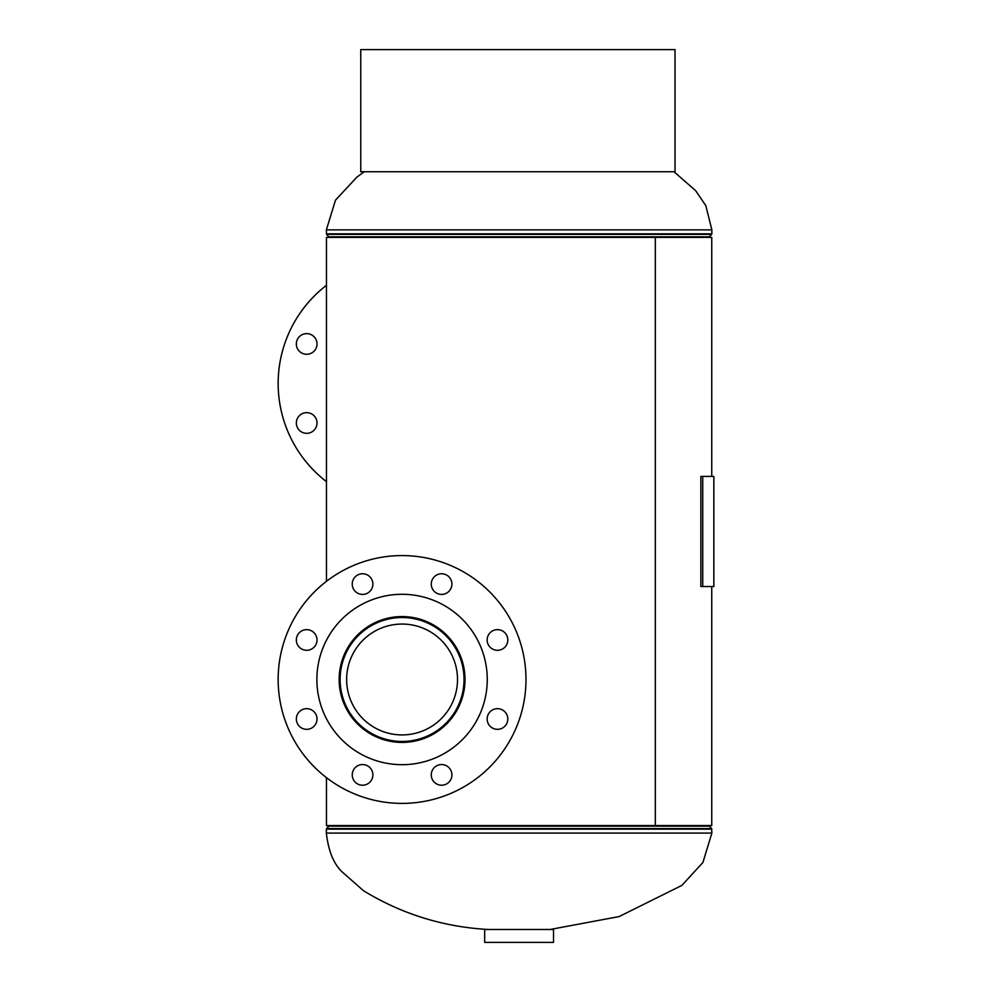 <?xml version="1.0" encoding="UTF-8"?>
<svg xmlns="http://www.w3.org/2000/svg" width="992" height="992" viewBox="0 0 992 992"><rect width="100%" height="100%" fill="white"/><g stroke="black" fill="none" stroke-linecap="round" stroke-linejoin="round"><path stroke-width="1.49" d="M711.748 476.408L711.748 237.398L655.328 237.398L655.328 825.567L711.748 825.567L711.748 586.557M655.328 825.567L326.455 825.567L326.455 777.654M326.455 581.324L326.455 237.398L655.303 237.398L655.303 825.567M553.524 929.492L484.679 929.492L484.679 942.4L553.524 942.4L553.524 929.492M317.006 343.964A10.329 10.329 0 0 0 306.677 333.634A10.329 10.329 0 0 0 296.348 343.964A10.329 10.329 0 0 0 306.677 354.28A10.329 10.329 0 0 0 317.006 343.964M317.006 422.989A10.329 10.329 0 0 0 306.677 412.66A10.329 10.329 0 0 0 296.348 422.989A10.329 10.329 0 0 0 306.677 433.318A10.329 10.329 0 0 0 317.006 422.989M326.455 481.641A123.913 123.913 0 0 1 326.455 285.312M346.642 679.483A55.428 55.428 0 0 0 402.07 734.923A55.428 55.428 0 0 0 457.51 679.483A55.428 55.428 0 0 0 402.07 624.055A55.428 55.428 0 0 0 346.642 679.483M464.033 679.483A61.95 61.95 0 0 0 402.07 617.532A61.95 61.95 0 0 0 340.12 679.483A61.95 61.95 0 0 0 402.07 741.446A61.95 61.95 0 0 0 464.033 679.483M372.88 584.09A10.329 10.329 0 0 0 362.564 573.76A10.329 10.329 0 0 0 352.234 584.09A10.329 10.329 0 0 0 362.564 594.419A10.329 10.329 0 0 0 372.88 584.09M451.918 584.09A10.329 10.329 0 0 0 441.589 573.76A10.329 10.329 0 0 0 431.26 584.09A10.329 10.329 0 0 0 441.589 594.419A10.329 10.329 0 0 0 451.918 584.09M507.805 639.976A10.329 10.329 0 0 0 497.476 629.647A10.329 10.329 0 0 0 487.146 639.976A10.329 10.329 0 0 0 497.476 650.293A10.329 10.329 0 0 0 507.805 639.976M507.805 719.002A10.329 10.329 0 0 0 497.476 708.672A10.329 10.329 0 0 0 487.146 719.002A10.329 10.329 0 0 0 497.476 729.331A10.329 10.329 0 0 0 507.805 719.002M451.918 774.888A10.329 10.329 0 0 0 441.589 764.559A10.329 10.329 0 0 0 431.26 774.888A10.329 10.329 0 0 0 441.589 785.218A10.329 10.329 0 0 0 451.918 774.888M372.88 774.888A10.329 10.329 0 0 0 362.564 764.559A10.329 10.329 0 0 0 352.234 774.888A10.329 10.329 0 0 0 362.564 785.218A10.329 10.329 0 0 0 372.88 774.888M317.006 719.002A10.329 10.329 0 0 0 306.677 708.672A10.329 10.329 0 0 0 296.348 719.002A10.329 10.329 0 0 0 306.677 729.331A10.329 10.329 0 0 0 317.006 719.002M317.006 639.976A10.329 10.329 0 0 0 306.677 629.647A10.329 10.329 0 0 0 296.348 639.976A10.329 10.329 0 0 0 306.677 650.293A10.329 10.329 0 0 0 317.006 639.976M278.157 679.483A123.913 123.913 0 0 0 402.07 803.396A123.913 123.913 0 0 0 525.983 679.483A123.913 123.913 0 0 0 402.07 555.582A123.913 123.913 0 0 0 278.157 679.483M316.882 679.483A85.188 85.188 0 0 0 402.07 764.683A85.188 85.188 0 0 0 487.258 679.483A85.188 85.188 0 0 0 402.07 594.295A85.188 85.188 0 0 0 316.882 679.483M465 679.483A62.918 62.918 0 0 0 402.07 616.565A62.918 62.918 0 0 0 339.152 679.483A62.918 62.918 0 0 0 402.07 742.413A62.918 62.918 0 0 0 465 679.483M360.766 171.74L675.019 171.74L675.019 49.6L360.766 49.6L360.766 171.74M702.733 586.557L713.843 586.557L713.843 476.408L702.733 476.408L702.733 586.557L700.873 586.557L700.873 476.408L702.733 476.408M488.126 929.492C443.188 926.937 401.636 914.016 363.494 890.717L342.525 872.253C333.82 864.305 328.439 851.248 326.356 833.082L711.859 833.082L711.636 828.58L326.579 828.58L328.885 826.138L709.33 826.138L711.636 828.58M326.356 833.082L326.356 829.151L711.859 829.151M326.356 233.814L711.859 233.814L711.859 229.884L326.356 229.884L326.579 234.385L711.636 234.385L709.33 236.828L328.885 236.828L326.579 234.385M550.076 929.492L619.169 916.558L681.876 885.397L702.919 862.47L711.859 833.082M364.213 171.74L356.946 177.072L335.482 200.173L326.356 229.884M711.859 229.884L705.82 205.642L695.677 190.712L673.99 171.74"/></g></svg>

